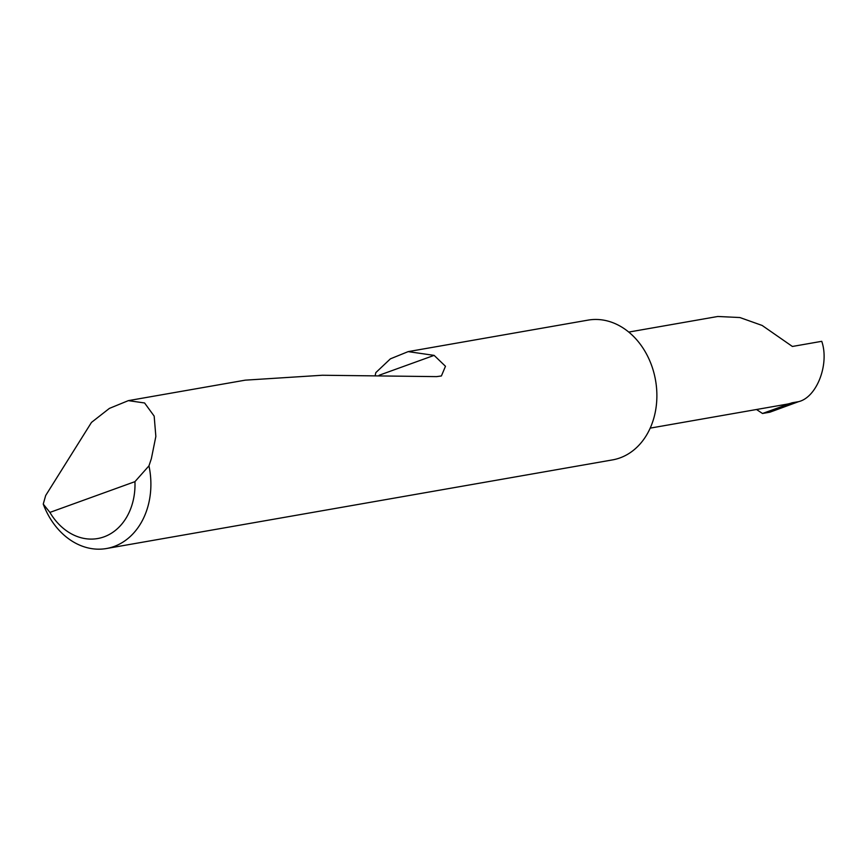 <?xml version="1.0" encoding="UTF-8"?>
<svg xmlns="http://www.w3.org/2000/svg" width="865" height="865" viewBox="0 0 865 865"><rect width="100%" height="100%" fill="white"/><g stroke="black" fill="none" stroke-linecap="round" stroke-linejoin="round"><path stroke-width="1.3" d="M756.518 409.502L762.498 413.492L792.059 402.798L798.633 401.652C816.884 397.273 829.6 364.089 821.75 341.318L792.383 346.465L762.152 325.456L739.899 317.542L717.799 316.482L628.758 332.074M91.474 422.412L109.39 408.399L128.344 400.636L144.585 402.971L154.165 416.108L155.851 436.436L151.343 458.742L148.964 465.857A70.952 56.139 80.1 0 1 106.503 548.518A70.952 56.139 80.1 0 1 43.25 504.09L45.672 495.526L91.474 422.412M375.237 375.215L375.832 372.61L390.407 358.834L408.161 351.623L588.027 320.126A70.952 56.139 80.1 0 1 653.345 370.815A70.952 56.139 80.1 0 1 612.507 459.899L106.503 548.518M408.161 351.623L434.122 355.374L445.475 366.273L441.399 375.961L436.609 376.621L322.331 375.248L245.271 380.157L128.344 400.636M798.633 401.652L769.893 412.194L762.498 413.492M650.221 428.121L786.88 404.182A49.154 38.893 -99.9 0 0 792.059 402.798M43.25 504.09L49.91 512.404L134.94 481.654L148.964 465.857M49.91 512.404A59.599 47.153 -99.9 0 0 103.995 536.862A59.599 47.153 -99.9 0 0 134.94 481.654M379.13 375.259L434.122 355.374"/></g></svg>
